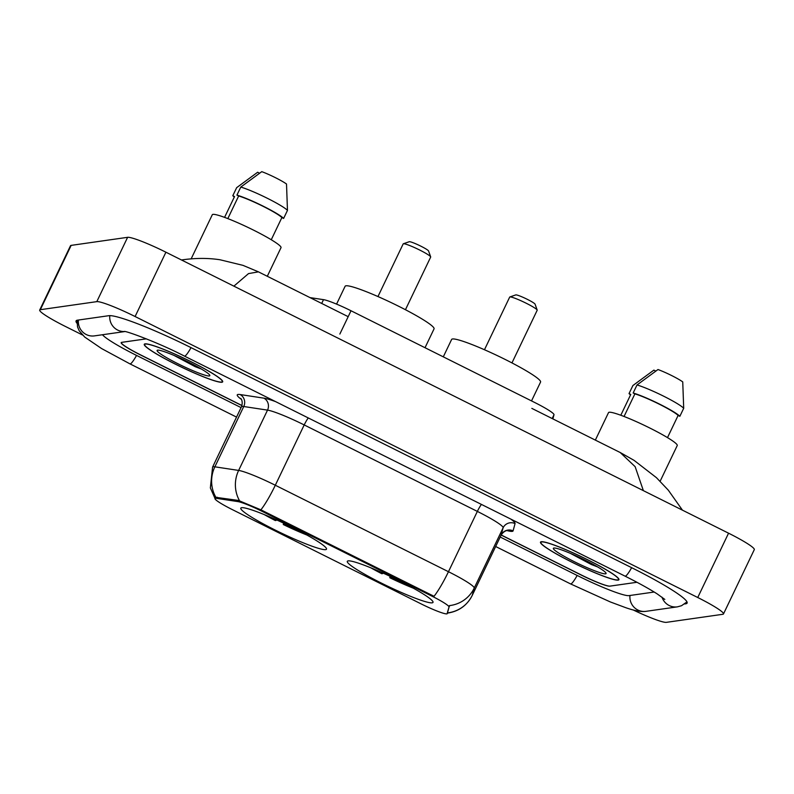 <?xml version="1.0" encoding="UTF-8"?>
<svg xmlns="http://www.w3.org/2000/svg" width="794" height="794" viewBox="0 0 794 794"><rect width="100%" height="100%" fill="white"/><g stroke="black" fill="none" stroke-linecap="round" stroke-linejoin="round"><path stroke-width="1.19" d="M325.649 549.637A47.511 4.963 -154.4 0 0 326.503 549.2A47.511 4.963 -154.4 0 0 289.115 525.797A47.511 4.963 -154.4 0 0 241.654 507.694A47.511 4.963 -154.4 0 0 240.8 508.14A47.511 4.963 -154.4 0 0 278.188 531.533A47.511 4.963 -154.4 0 0 325.649 549.637M432.154 602.835A47.511 4.963 -154.4 0 0 433.008 602.388A47.511 4.963 -154.4 0 0 395.62 578.985A47.511 4.963 -154.4 0 0 348.159 560.882A47.511 4.963 -154.4 0 0 347.306 561.328A47.511 4.963 -154.4 0 0 384.693 584.731A47.511 4.963 -154.4 0 0 432.154 602.835M446.824 613.871A24.207 2.531 -154.4 0 0 447.26 613.643A24.207 2.531 -154.4 0 0 447.28 613.593L449.047 607.063A24.207 2.531 -154.4 0 0 431.658 596.006L262.616 511.594A24.207 2.531 -154.4 0 0 237.863 501.59L216.524 498.354A24.207 2.531 -154.4 0 0 214.995 498.533A24.207 2.531 -154.4 0 0 232.364 509.629L420.969 603.817A24.207 2.531 -154.4 0 0 446.824 613.871M310.017 297.611L323.505 299.656A26.897 2.809 25.6 0 1 351.017 310.762L534.67 402.479A26.897 2.809 25.6 0 1 553.994 414.756L552.872 418.895M241.942 405.615L140.488 354.938A26.897 2.809 -154.4 0 1 121.184 342.611A26.897 2.809 -154.4 0 1 121.661 342.363L146.354 338.839L121.829 342.333A26.897 2.809 -154.4 0 0 121.353 342.591A26.897 2.809 -154.4 0 0 140.647 354.918L241.972 405.516M501.183 534.967L581.258 574.955A26.897 2.809 -154.4 0 0 609.99 586.121L636.957 582.28L609.822 586.151A26.897 2.809 -154.4 0 1 581.099 574.985L501.143 535.057M102.476 334.74A48.404 5.062 -154.4 0 0 136.687 355.484L241.088 407.62M500.2 537.022L577.298 575.521A48.404 5.062 -154.4 0 0 629.007 595.619L654.187 592.026M633.086 609.911A35.859 3.752 -154.4 0 0 666.384 622.347L722.838 614.288A35.859 3.752 -154.4 0 0 723.483 613.951A35.859 3.752 -154.4 0 0 697.747 597.515L135.099 316.528A35.859 3.752 -154.4 0 0 96.799 301.641L40.335 309.7A35.859 3.752 -154.4 0 0 39.7 310.037A35.859 3.752 -154.4 0 0 65.436 326.473L82.477 334.979M723.483 613.951L754.3 549.627A35.859 3.752 -154.4 0 0 728.564 533.191L165.916 252.204A35.859 3.752 -154.4 0 0 127.616 237.317L71.162 245.376A35.859 3.752 -154.4 0 0 70.517 245.713L39.7 310.037M684.656 603.966L685.728 603.807A77.097 8.059 -154.4 0 0 687.108 603.093A77.097 8.059 -154.4 0 0 631.776 567.75L191.165 347.703A77.097 8.059 -154.4 0 0 108.818 315.694L77.455 320.171A77.097 8.059 -154.4 0 0 76.075 320.895A77.097 8.059 -154.4 0 0 76.919 323.198M348.179 316.667L258.437 271.856L248.512 273.602L233.883 286.148M643.368 490.642L635.15 466.693L620.223 452.53L531.841 408.384M181.479 259.975L183.354 259.707C199.681 257.514 212.008 258.536 219.978 259.757L242.994 265.365L258.437 271.846M618.139 580.126A43.481 4.546 -154.4 0 0 618.913 579.719A43.481 4.546 -154.4 0 0 584.702 558.301A43.481 4.546 -154.4 0 0 541.27 541.736A43.481 4.546 -154.4 0 0 540.496 542.143A43.481 4.546 -154.4 0 0 574.707 563.561A43.481 4.546 -154.4 0 0 618.139 580.126M221.913 382.251A43.481 4.546 -154.4 0 0 222.687 381.845A43.481 4.546 -154.4 0 0 188.476 360.426A43.481 4.546 -154.4 0 0 145.044 343.862A43.481 4.546 -154.4 0 0 144.27 344.268A43.481 4.546 -154.4 0 0 178.471 365.687A43.481 4.546 -154.4 0 0 221.913 382.251M215.303 497.898L214.995 498.533M215.025 498.463L210.36 487.923L212.594 467.08A35.859 3.752 25.6 0 1 213.239 466.743A35.859 3.752 25.6 0 1 214.866 466.822A31.373 29.527 -81.4 0 0 215.899 497.342L238.418 500.428L260.898 509.837L434.04 596.304A31.373 4.824 116.5 0 0 448.461 571.71A35.859 3.752 25.6 0 1 474.226 588.076A31.373 31.194 -164.8 0 1 449.454 605.604L447.3 612.899M570.42 553.378A43.035 4.496 -154.4 0 0 591.421 563.442M541.667 541.935A43.035 4.496 -154.4 0 0 540.903 542.342A43.035 4.496 -154.4 0 0 574.757 563.532A43.035 4.496 -154.4 0 0 617.742 579.928A43.035 4.496 -154.4 0 0 618.516 579.531A43.035 4.496 -154.4 0 0 584.652 558.331A43.035 4.496 -154.4 0 0 541.667 541.935M660.132 481.253L677.242 445.533A38.102 3.98 -154.4 0 0 647.269 426.765A38.102 3.98 -154.4 0 0 609.206 412.255A38.102 3.98 -154.4 0 0 608.522 412.612L595.351 440.104M605.544 573.834A29.229 3.057 -154.4 0 0 606.06 573.199A29.229 3.057 -154.4 0 0 581.684 558.49A29.229 3.057 -154.4 0 0 553.865 548.029A29.229 3.057 -154.4 0 0 553.626 548.088A29.229 3.057 -154.4 0 0 574.975 562.023A29.229 3.057 -154.4 0 0 605.544 573.834M570.271 553.309L591.441 564.564L597.634 566.926M667.496 437.623L678.116 415.451A26.897 2.809 -154.4 0 0 659.397 404.245A26.897 2.809 -154.4 0 0 634.892 393.864L624.054 416.483M678.116 415.451L679.853 416.314L683.703 408.275L682.741 381.894A17.925 1.876 -154.4 0 0 657.998 369.528L637.016 384.961L633.155 393L634.892 393.864M683.703 408.275A28.683 2.997 -154.4 0 0 663.576 396.156A28.683 2.997 -154.4 0 0 637.016 384.961M679.853 416.314A28.683 2.997 -154.4 0 0 659.725 404.196A28.683 2.997 -154.4 0 0 633.155 393M620.799 415.252L630.764 394.449L629.037 393.586A28.683 2.997 -154.4 0 0 630.535 394.926M655.755 371.056L653.869 370.123L632.887 385.547L629.037 393.586M591.441 564.564L572.633 554.331M174.184 355.494A43.035 4.496 -154.4 0 0 195.185 365.558M145.441 344.06A43.035 4.496 -154.4 0 0 144.667 344.457A43.035 4.496 -154.4 0 0 178.531 365.657A43.035 4.496 -154.4 0 0 221.516 382.053A43.035 4.496 -154.4 0 0 222.28 381.646A43.035 4.496 -154.4 0 0 188.426 360.456A43.035 4.496 -154.4 0 0 145.441 344.06M267.3 276.272L281.016 247.659A38.102 3.98 -154.4 0 0 251.033 228.89A38.102 3.98 -154.4 0 0 212.971 214.37A38.102 3.98 -154.4 0 0 212.296 214.727L191.165 258.834M209.318 375.959A29.229 3.057 -154.4 0 0 209.824 375.324A29.229 3.057 -154.4 0 0 185.459 360.615A29.229 3.057 -154.4 0 0 157.639 350.154A29.229 3.057 -154.4 0 0 157.401 350.204A29.229 3.057 -154.4 0 0 178.739 364.148A29.229 3.057 -154.4 0 0 209.318 375.959M174.035 355.434L195.205 366.689L201.398 369.041M271.26 239.738L281.88 217.566A26.897 2.809 -154.4 0 0 263.161 206.361A26.897 2.809 -154.4 0 0 238.657 195.979L227.828 218.598M281.88 217.566L283.617 218.439L287.468 210.39L286.515 184.01A17.925 1.876 -154.4 0 0 261.772 171.653L240.781 187.076L236.93 195.116L238.657 195.979M287.468 210.39A28.683 2.997 -154.4 0 0 267.34 198.282A28.683 2.997 -154.4 0 0 240.781 187.076M283.617 218.439A28.683 2.997 -154.4 0 0 263.489 206.321A28.683 2.997 -154.4 0 0 236.93 195.116M224.573 217.367L234.538 196.575L232.801 195.711A28.683 2.997 -154.4 0 0 234.309 197.051M259.519 173.181L257.643 172.238L236.652 187.672L232.801 195.711M195.205 366.689L176.407 356.446M511.961 362.908L537.191 310.246A15.245 1.598 -154.4 0 0 537.191 310.057L535.067 304.162A10.759 1.122 -154.4 0 0 526.104 298.743A10.759 1.122 -154.4 0 0 515.862 294.892A10.759 1.122 -154.4 0 0 515.772 294.911A10.759 1.122 -154.4 0 0 515.713 294.941M537.191 310.057A15.245 1.598 -154.4 0 0 524.477 302.385A15.245 1.598 -154.4 0 0 509.976 296.936A15.245 1.598 -154.4 0 0 509.847 296.966A15.245 1.598 -154.4 0 0 509.698 297.075L484.469 349.737M531.523 400.91L540.565 382.053A49.307 5.151 -154.4 0 0 501.768 357.766A49.307 5.151 -154.4 0 0 452.511 338.978A49.307 5.151 -154.4 0 0 451.627 339.445L443.29 356.853M370.719 567.76A42.668 4.456 -154.4 0 0 381.845 573.754L383.006 573.05M374.699 569.417A38.549 4.03 -154.4 0 0 382.609 573.645M390.211 576.156L389.775 577.714A42.668 4.456 -154.4 0 0 413.317 588.175M389.775 577.714L390.539 577.605A38.549 4.03 -154.4 0 0 409.545 586.111M391.075 576.791L390.539 577.605M405.446 309.72L430.685 257.058A15.245 1.598 -154.4 0 0 430.676 256.869L428.562 250.964A10.759 1.122 -154.4 0 0 419.599 245.554A10.759 1.122 -154.4 0 0 409.357 241.704A10.759 1.122 -154.4 0 0 409.267 241.723A10.759 1.122 -154.4 0 0 409.208 241.753M430.676 256.869A15.245 1.598 -154.4 0 0 417.972 249.197A15.245 1.598 -154.4 0 0 403.471 243.738A15.245 1.598 -154.4 0 0 403.342 243.768A15.245 1.598 -154.4 0 0 403.193 243.887L377.964 296.549M425.018 347.722L434.05 328.865A49.307 5.151 -154.4 0 0 395.263 304.578A49.307 5.151 -154.4 0 0 346.005 285.79A49.307 5.151 -154.4 0 0 345.122 286.257L336.567 304.122M264.213 514.572A42.668 4.456 -154.4 0 0 275.339 520.566L276.501 519.862M268.183 516.229A38.549 4.03 -154.4 0 0 276.104 520.457M283.706 522.958L283.269 524.526A42.668 4.456 -154.4 0 0 306.812 534.987M283.269 524.526L284.034 524.417A38.549 4.03 -154.4 0 0 303.04 532.923M284.57 523.603L284.034 524.417M447.28 613.593L447.836 612.432M431.658 596.006L432.035 595.222M449.047 607.063L449.612 605.891M262.616 511.594L262.993 510.8M237.863 501.59L238.418 500.428M216.524 498.354L217.09 497.193M552.177 418.547L553.994 414.756M339.852 334.056L351.017 310.762M321.699 303.437L323.505 299.656M236.543 417.098L129.948 363.87A14.342 2.203 -63.5 0 0 136.548 355.414M78.427 320.032A14.342 14.094 81.9 0 0 94.466 335.882L124.747 331.564M109.79 315.635A14.342 14.094 81.9 0 0 124.549 331.525M191.026 347.633A14.342 2.203 116.5 0 1 184.426 356.089L625.037 576.136C638.436 582.856 649.164 588.791 657.234 593.932L664.816 599.42M631.637 567.68A14.342 2.203 116.5 0 1 625.037 576.136M686.979 601.882L681.52 605.723L677.391 606.854A14.342 14.094 -98.1 0 1 661.998 597.167M677.391 606.854L646.028 611.33A14.342 14.094 -98.1 0 1 629.979 595.48M646.028 611.33C641.403 612.035 634.565 610.794 625.533 607.609L610.397 601.971L570.558 583.908A14.342 2.203 -63.5 0 0 577.159 575.452M71.162 245.376L40.335 309.7M127.616 237.317L96.799 301.641M165.916 252.204L135.099 316.528M728.564 533.191L697.747 597.515M686.334 602.557L685.728 603.807M241.366 399.362A44.821 4.685 25.6 0 1 238.061 394.449A44.821 4.685 25.6 0 1 240.096 394.539L263.866 398.151A44.821 4.685 25.6 0 1 275.607 401.625M239.58 500.786A31.373 29.527 -81.4 0 1 238.637 470.425L214.866 466.822L243.758 406.518A35.859 3.752 -154.4 0 0 242.13 406.439A35.859 3.752 -154.4 0 0 241.485 406.776C243.669 400.255 239.996 397.675 240.8 398.538M501.074 535.186A35.859 3.752 -154.4 0 0 501.113 535.126A35.859 3.752 -154.4 0 0 501.133 535.057L503.118 527.772L474.226 588.076L472.241 595.361A35.859 3.752 25.6 0 1 472.222 595.431A35.859 3.752 25.6 0 1 472.182 595.49M447.627 612.869A31.373 31.194 -164.8 0 0 472.241 595.361L501.133 535.057A8.962 8.913 15.2 0 1 513.083 530.868A44.821 4.685 25.6 0 1 506.969 530.571M260.898 509.837A31.373 4.824 -63.5 0 0 275.31 485.243L448.461 571.71L477.353 511.405L304.201 424.939A35.859 3.752 -154.4 0 0 267.528 410.121L243.758 406.518A8.962 8.436 98.6 0 0 240.096 394.539M263.866 398.151A8.962 8.436 98.6 0 1 267.528 410.121L238.637 470.425A35.859 3.752 25.6 0 1 275.31 485.243L304.201 424.939A8.962 1.38 116.5 0 1 308.29 417.952M510.741 519.058A44.821 4.685 25.6 0 1 515.058 523.593L513.083 530.868M515.058 523.593A8.962 8.913 15.2 0 0 503.118 527.772A35.859 3.752 -154.4 0 0 477.353 511.405A8.962 1.38 116.5 0 1 481.442 504.418M447.26 613.643L447.816 612.472M570.558 583.908L495.664 546.5M124.271 331.495C124.767 330.393 158.145 342.422 184.426 356.089M77.097 320.24L77.524 326.91L79.221 330.82L84.69 337.043L101.612 348.566L129.948 363.87M620.223 452.53L634.029 460.331L656.44 477.67L668.3 490.166L682.453 510.165M447.528 613.067L448.273 612.978C459.16 611.132 467.14 605.276 472.222 595.431L501.113 535.126C504.805 529.36 509.143 530.581 507.962 530.491M212.594 467.08L241.485 406.776M541.18 541.756L540.903 542.342M618.794 578.935L618.516 579.531M144.955 343.871L144.667 344.457M222.558 381.06L222.28 381.646M515.772 294.911L509.847 296.966M409.267 241.723L403.342 243.768"/></g></svg>
